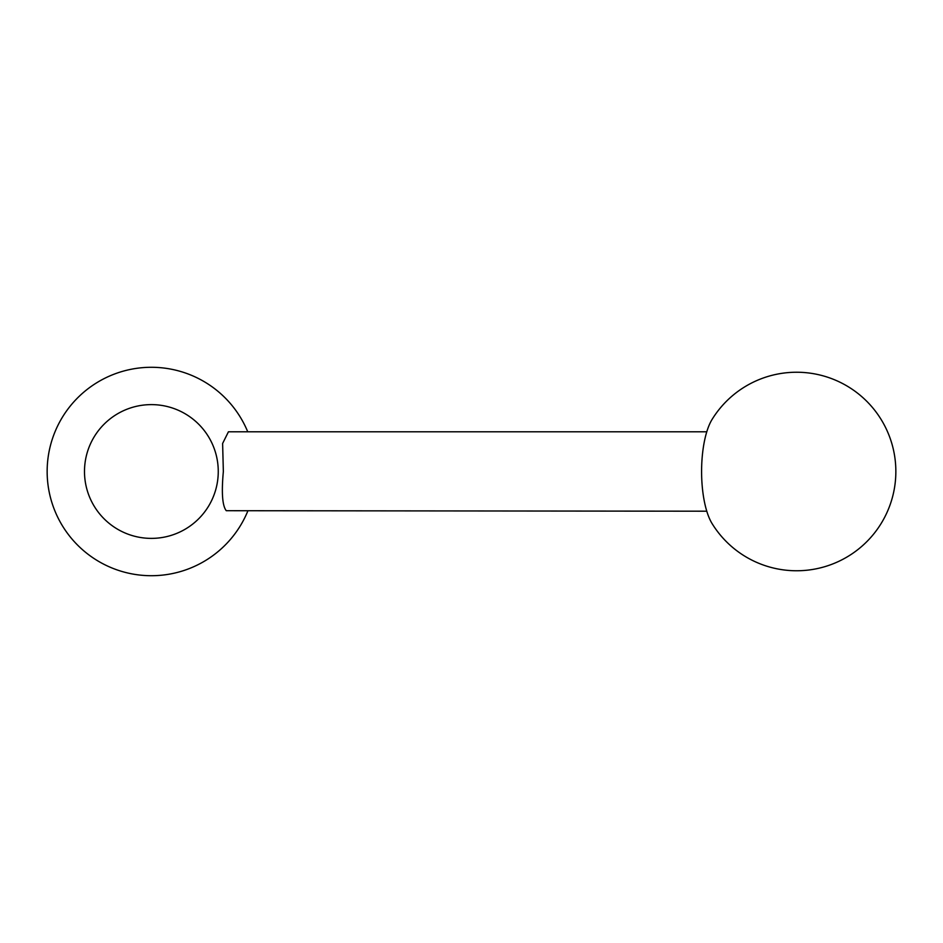 <?xml version="1.0" encoding="UTF-8"?>
<svg xmlns="http://www.w3.org/2000/svg" width="943" height="943" viewBox="0 0 943 943"><rect width="100%" height="100%" fill="white"/><g stroke="black" fill="none" stroke-linecap="round" stroke-linejoin="round"><path stroke-width="1.41" d="M247.738 431.8A104.225 104.225 0 0 0 47.15 471.5A104.225 104.225 0 0 0 247.738 511.2M218.257 471.5A66.882 66.882 0 0 0 151.375 404.618A66.882 66.882 0 0 0 84.493 471.5A66.882 66.882 0 0 0 151.375 538.382A66.882 66.882 0 0 0 218.257 471.5M706.779 511.2L226.261 510.705C222.371 505.825 221.393 492.765 223.35 471.5L222.619 443.469L228.43 431.8L706.779 431.8M712.083 419.423A59.562 20.369 90 0 0 701.592 471.5A59.562 20.369 90 0 0 712.083 523.577A99.263 99.263 0 0 0 895.85 471.5A99.263 99.263 0 0 0 712.083 419.423"/></g></svg>
